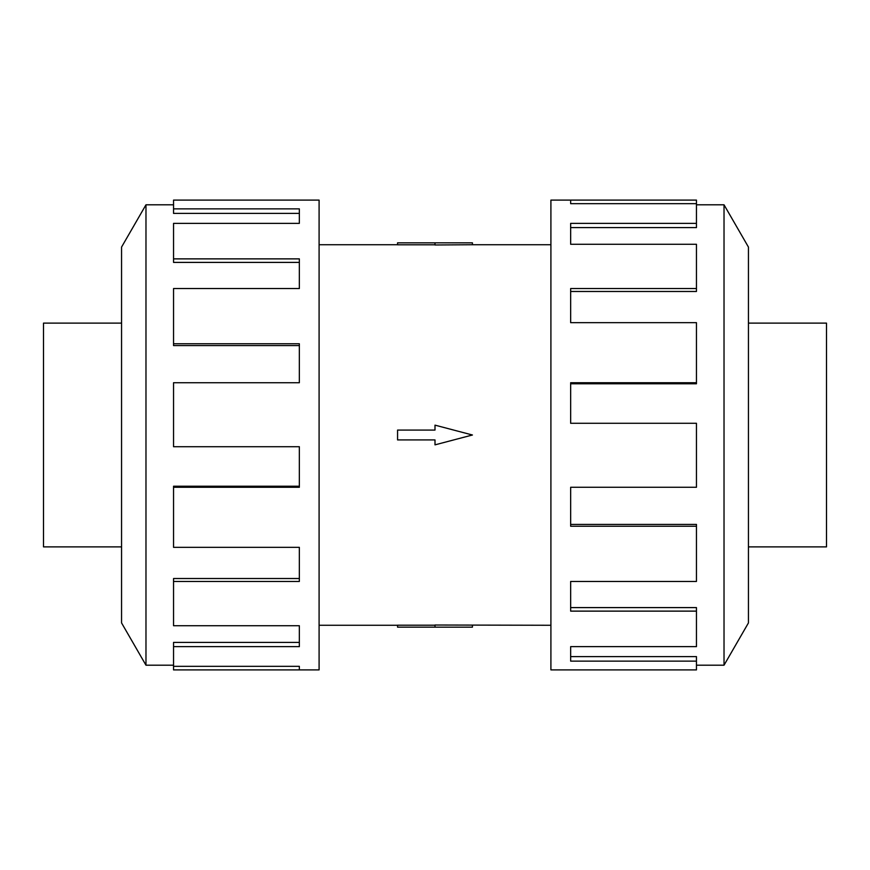 <?xml version="1.0" encoding="UTF-8"?>
<svg xmlns="http://www.w3.org/2000/svg" width="870" height="870" viewBox="0 0 870 870"><rect width="100%" height="100%" fill="white"/><g stroke="black" fill="none" stroke-linecap="round" stroke-linejoin="round"><path stroke-width="1.3" d="M319.094 244.731L397.568 244.731M397.568 625.269L319.094 625.269M550.906 625.269L435 625.019L435 627.172L397.568 627.172L397.568 625.204L435 625.204M435 244.796L397.568 244.796L397.568 242.828L472.432 242.828L472.432 244.731L550.906 244.731M472.432 244.731L435 244.981L435 242.828M121.561 323.118L43.5 323.118L43.5 546.882L121.561 546.882M748.439 323.118L826.5 323.118L826.5 546.882L748.439 546.882M173.543 665.202L145.975 665.202L121.561 622.92L121.561 247.08L145.975 204.798L173.543 204.798M145.975 665.202L145.975 204.798M173.543 208.876L299.345 208.876L299.345 223.362L299.345 213.4L173.543 213.4L173.543 200.1L319.094 200.1L319.094 669.9L173.543 669.9L173.543 666.333L299.345 666.333L299.345 669.9L299.345 666.333M299.345 223.362L173.543 223.362L173.543 258.879L299.345 258.879L299.345 288.546L173.543 288.546L173.543 343.759L299.345 343.759L299.345 382.735L173.543 382.735L173.543 446.712L299.345 446.712L299.345 487.265L173.543 487.265L173.543 547.339L299.345 547.339L299.345 581.454L173.543 581.454L173.543 625.726L299.345 625.726L299.345 646.638L173.543 646.638L173.543 666.333M173.543 646.638L173.543 642.408L299.345 642.408L299.345 625.726M173.543 581.454L173.543 578.528L299.345 578.528L299.345 547.339M173.543 487.265L173.543 486.221L299.345 486.221L299.345 446.712M299.345 382.735L299.345 345.586L173.543 345.586L173.543 343.759M299.345 288.546L299.345 262.403L173.543 262.403L173.543 258.879M696.457 665.202L724.025 665.202L748.439 622.92L748.439 247.08L724.025 204.798L696.457 204.798M570.655 203.667L570.655 200.1L696.457 200.1L696.457 203.667L570.655 203.667L570.655 200.1L550.906 200.1L550.906 669.9L696.457 669.9L696.457 661.124L570.655 661.124L570.655 646.638L570.655 656.6L696.457 656.6L696.457 661.124M570.655 646.638L696.457 646.638L696.457 611.121L570.655 611.121L570.655 581.454L570.655 607.597L696.457 607.597L696.457 611.121M570.655 581.454L696.457 581.454L696.457 526.241L570.655 526.241L570.655 487.265L570.655 524.414L696.457 524.414L696.457 526.241M570.655 487.265L696.457 487.265L696.457 423.288L570.655 423.288L570.655 382.735L696.457 382.735L696.457 383.779L570.655 383.779L570.655 423.288M696.457 382.735L696.457 322.661L570.655 322.661L570.655 288.546L696.457 288.546L696.457 291.472L570.655 291.472L570.655 322.661M696.457 288.546L696.457 244.274L570.655 244.274L570.655 223.362L696.457 223.362L696.457 227.592L570.655 227.592L570.655 244.274M696.457 223.362L696.457 203.667M724.025 204.798L724.025 665.202M435 627.172L472.432 627.172L472.432 625.269M435 439.926L435 444.853L472.432 435L435 425.147L435 430.074L397.568 430.074L397.568 439.926L435 439.926"/></g></svg>
